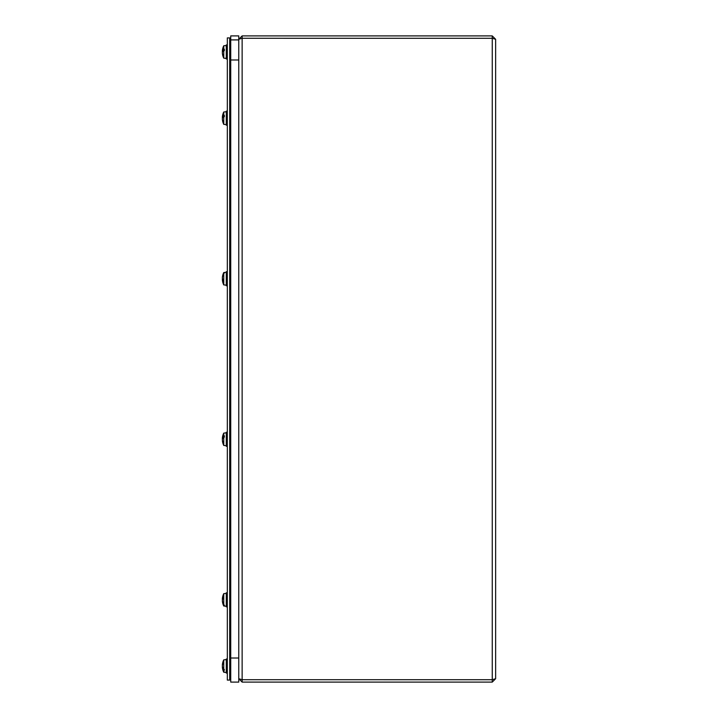 <?xml version="1.0" encoding="UTF-8"?>
<svg xmlns="http://www.w3.org/2000/svg" width="718" height="718" viewBox="0 0 718 718"><rect width="100%" height="100%" fill="white"/><g stroke="black" fill="none" stroke-linecap="round" stroke-linejoin="round"><path stroke-width="1.08" d="M238.762 678.716L242.137 682.1L492.252 682.1L495.635 678.716L492.252 679.704L242.137 679.704L238.762 678.698L238.762 39.302L241.921 38.305M242.137 35.9L242.137 679.704L492.252 679.722L492.252 38.296L242.137 38.278L492.252 38.296L492.252 35.9L242.137 35.9L238.762 39.284M492.252 38.296L495.635 39.284L492.252 35.9M495.635 39.284L495.635 678.716M492.252 679.722L492.252 682.1M227.328 680.09L229.706 680.09L229.706 37.91L227.328 37.91L227.328 680.09M222.365 664.886A13.965 13.965 0 0 1 223.765 659.86L223.765 669.4L224.33 669.436L223.765 672.236L226.269 672.452M222.804 662.472A13.956 12.897 -166.8 0 0 222.418 664.347A13.956 12.897 -166.8 0 0 222.383 664.715A13.956 10.896 -172 0 1 222.858 662.696L222.858 663.611A13.956 10.357 -7.5 0 0 222.383 665.595L222.383 666.277A13.956 8.634 -173.6 0 0 222.804 667.821A13.965 7.467 -0 0 0 222.858 667.911A13.956 8.751 -0 0 0 223.765 669.4M223.765 670.603A13.956 9.226 180 0 1 222.858 669.023A13.965 10.366 180 0 1 222.804 668.898L223.011 668.772M222.858 669.023L223.486 669.023M222.804 669.616A13.956 12.897 -13.2 0 1 222.418 667.74A13.956 12.897 -13.2 0 1 222.383 667.381L222.383 667.309A13.956 9.271 -6.7 0 0 222.804 668.898M222.383 665.81L222.383 666.501A13.956 10.357 -172.5 0 0 222.49 667.175M222.383 665.891L222.383 665.254A13.956 12.565 -11.6 0 1 222.418 664.913M222.383 666.196L222.383 666.842A13.956 12.565 -168.4 0 0 222.409 667.076M222.858 662.202L222.858 662.184A13.965 13.965 0 0 0 222.715 662.723A13.956 13.669 -154.5 0 1 222.804 662.373L222.804 662.373A13.965 13.92 -0 0 1 222.858 662.202A13.956 13.795 -144.3 0 0 222.58 663.342M223.765 659.842L226.269 659.627L223.765 659.86A13.965 13.965 0 0 0 222.858 662.184L223.011 662.543M222.715 662.723A13.956 13.669 -154.5 0 0 222.472 663.979M226.269 593.418L223.765 593.633L223.765 605.059L224.33 605.103L223.765 606.01L226.269 606.225M222.409 598.776A13.956 12.43 -11.1 0 0 222.383 599.045L222.383 599.701A13.956 5.466 -174.6 0 0 222.409 599.817M223.765 605.059A13.956 12.52 -0 0 1 222.858 602.923A13.965 11.757 -0 0 1 222.804 602.779A13.956 12.43 -168.9 0 1 222.383 600.589L222.383 599.943A13.956 5.466 -5.4 0 1 222.858 598.875L222.858 597.591A13.956 6.229 -174.4 0 0 222.383 598.722L222.383 598.489A13.956 12.78 -167.5 0 1 222.409 598.211A13.965 13.965 0 0 0 222.365 598.668L222.365 598.677M222.849 598.758L222.383 598.534M223.765 605.714A13.956 12.789 180 0 1 222.858 603.533A13.965 13.346 180 0 1 222.804 603.371L223.011 603.21M222.454 601.154L222.383 601.154A13.956 12.78 -12.5 0 0 222.409 601.433A13.956 12.78 -12.5 0 0 222.804 603.371M224.33 605.103L224.33 605.759M226.269 432.864L223.765 433.089L223.765 435.79L224.33 435.763L224.33 437.163L223.765 437.19L223.765 445.456L226.269 445.681M224.33 437.163L223.63 437.307M223.011 437.109L222.804 437.011A13.965 7.97 0 0 1 222.858 436.921L224.33 436.921M222.858 436.921A13.956 6.615 0 0 1 223.765 435.79M223.765 437.19A13.956 6.049 180 0 0 222.858 438.213A13.965 4.586 180 0 0 222.804 438.276A13.956 5.932 -5.5 0 0 222.383 439.344L222.383 439.999A13.956 12.197 -169.7 0 0 222.858 442.315L222.858 442.961A13.956 12.574 -11.6 0 1 222.4 440.762A13.965 13.965 0 0 0 223.765 445.456M222.804 437.011A13.956 6.677 -174.3 0 0 222.383 438.151L222.383 437.935A13.956 12.574 -168.4 0 1 222.4 437.783A13.965 13.965 0 0 0 222.392 437.863A13.956 12.412 -169 0 0 222.392 437.863A13.956 12.412 -169 0 0 222.383 437.935L222.876 438.186M222.418 438.213A13.956 12.197 -10.3 0 0 222.383 438.545L222.383 439.201A13.956 5.932 -174.5 0 0 222.4 439.272A13.956 6.265 -174.4 0 1 222.383 439.236M226.269 272.319L223.765 272.544L224.33 272.598L223.765 273.127L223.765 284.911L226.269 285.136M222.858 274.922A13.956 13.373 -0 0 1 223.765 272.643M224.33 272.598L224.33 273.082M223.765 273.127A13.956 13.175 180 0 0 222.858 275.371A13.965 12.583 180 0 0 222.804 275.524A13.956 13.095 -14.6 0 0 222.383 277.83L222.383 278.44A13.956 3.877 -174.8 0 0 222.858 279.212L222.858 280.558A13.956 4.667 -5.3 0 1 222.383 279.724L222.849 279.688M222.804 275.093A13.956 13.355 -162.6 0 0 222.499 276.484A13.956 13.355 -162.6 0 0 222.383 277.417L222.383 277.417A13.956 10.671 -172.2 0 0 222.383 277.417L222.427 277.417M222.383 280.038L222.383 280.002A13.956 13.355 -17.4 0 0 222.499 280.971A13.965 13.965 0 0 0 223.765 284.911M222.804 282.362A13.956 13.355 -17.4 0 1 222.499 280.971A13.965 13.965 0 0 1 222.365 279.885L222.374 279.867M222.499 278.728A13.956 3.877 -5.2 0 0 222.383 279.006L222.383 279.625A13.956 13.095 -165.4 0 0 222.392 279.697M224.33 116.343L222.804 116.262A13.965 6.633 0 0 1 222.858 116.181A13.956 5.188 0 0 1 223.765 115.293L224.33 115.275L224.33 116.747L223.765 116.765L223.765 124.367L226.269 124.582M222.4 117.178A13.956 12.87 -13 0 0 222.383 117.33L222.383 117.958A13.956 4.487 -174.7 0 0 222.454 118.183M222.804 116.262A13.956 5.268 -174.6 0 0 222.383 117.142L222.383 116.854A13.956 13.157 -164.8 0 1 222.454 116.226A13.965 13.965 0 0 1 223.765 111.99L223.765 115.293M223.181 117.213L222.383 116.854M223.765 116.765A13.956 4.595 180 0 0 222.858 117.546A13.965 3.078 180 0 0 222.804 117.581A13.956 4.487 -5.3 0 0 222.383 118.398L222.383 119.035A13.956 12.87 -167 0 0 222.858 121.468L222.858 121.97A13.956 13.157 -15.2 0 1 222.454 120.13A13.965 13.965 0 0 0 223.765 124.367M222.436 119.502L222.383 119.502A13.956 13.157 -15.2 0 0 222.454 120.13M222.858 116.181L224.33 116.181M223.011 116.343L224.33 116.693M224.33 50.215L222.804 50.134A13.965 6.291 -0 0 1 222.858 50.063A13.956 4.829 -0 0 1 223.765 49.237L224.33 49.219L224.33 50.7L223.765 50.718L223.765 58.158L226.269 58.373M222.804 50.134A13.956 4.909 -174.7 0 0 222.383 50.96A13.956 13.005 -13.9 0 0 222.383 51.095L222.383 51.714A13.956 4.12 -174.8 0 0 222.481 51.974M222.383 50.682L222.383 50.655A13.956 13.274 -163.6 0 1 222.481 49.856A13.956 13.274 -163.6 0 1 222.858 48.169M222.481 49.856A13.965 13.965 0 0 1 223.765 45.781L223.765 49.237M223.765 50.718A13.956 4.236 180 0 0 222.858 51.436A13.965 2.701 180 0 0 222.804 51.472A13.956 4.12 -5.2 0 0 222.383 52.226L222.383 52.854A13.956 13.005 -166.1 0 0 222.858 55.313L222.858 55.771A13.956 13.274 -16.4 0 1 222.481 54.083A13.965 13.965 0 0 0 223.765 58.158M222.427 53.285L222.383 53.285A13.956 13.274 -16.4 0 0 222.481 54.083A13.965 13.965 0 0 1 222.365 53.114L222.365 53.114M222.858 50.063L224.33 50.063M223.011 50.215L224.33 50.547M222.383 50.807L222.383 50.619A13.956 12.359 -169.2 0 1 222.392 50.565A13.965 13.965 0 0 1 223.765 45.764L226.269 45.566L223.765 45.764M222.383 52.647L222.383 51.983A13.956 6.363 -5.6 0 1 222.418 51.822M222.383 51.265L222.383 51.929A13.956 6.363 -174.4 0 0 222.392 51.956M222.544 120.678A13.956 13.696 -26.8 0 0 222.759 121.665A13.956 13.696 -26.8 0 0 222.759 121.674M222.67 278.988L222.383 279.006A13.956 8.903 -173.5 0 1 222.383 278.997L222.383 278.306M227.328 673.071L226.269 673.071L226.269 659.007L227.328 659.007M227.328 44.929L226.269 44.929L226.269 58.993L227.328 58.993M227.328 125.201L226.269 125.201L226.269 111.155L227.328 111.155M227.328 285.755L226.269 285.755L226.269 271.7L227.328 271.7M227.328 446.3L226.269 446.3L226.269 432.245L227.328 432.245M227.328 606.845L226.269 606.845L226.269 592.799L227.328 592.799M230.729 682.1L238.762 682.1L238.762 39.912L230.729 39.912L230.729 682.1L238.762 682.1L238.762 658.02L230.729 658.02L230.729 682.1M230.729 59.98L238.762 59.98L238.762 35.9L230.729 35.9L230.729 59.98M242.137 679.722L242.137 682.1M222.383 279.625L222.849 279.634M222.383 117.33L223.083 117.303M222.383 51.095L223.244 51.068L222.374 50.987M222.383 50.96L223.307 51.032M222.571 667.166L222.365 667.184A13.965 13.965 0 0 0 223.765 672.236M222.849 662.768L222.849 663.674M223.765 593.633A13.965 13.965 0 0 0 222.409 598.211M222.365 600.966L222.365 600.966A13.965 13.965 0 0 0 223.765 606.01M222.849 597.627L222.849 598.911M222.374 598.776L222.849 598.812M223.765 433.089A13.965 13.965 0 0 0 222.4 437.783M222.849 442.243L222.849 442.889M222.365 438.204L222.831 438.249M223.765 272.544A13.965 13.965 0 0 0 222.365 277.57M222.849 279.185L222.849 280.532M222.374 279.697L222.849 279.652M223.765 111.99L226.269 111.775M222.849 121.396L222.849 121.889M222.374 117.178L223.145 117.249M222.849 55.232L222.849 55.69M229.706 607.096L230.729 607.096M229.706 592.547L230.729 592.547M229.706 658.774L230.729 658.774L229.706 658.756M229.706 673.322L230.729 673.322M229.706 44.678L230.729 44.678L229.706 44.695M229.706 59.244L230.729 59.244M229.706 110.904L230.729 110.904M229.706 125.453L230.729 125.453M229.706 271.458L230.729 271.458M229.706 285.997L230.729 285.997M230.729 432.003L229.706 432.003M230.729 446.542L229.706 446.542M226.269 659.025L227.328 659.025M227.328 44.947L226.269 44.947"/></g></svg>
